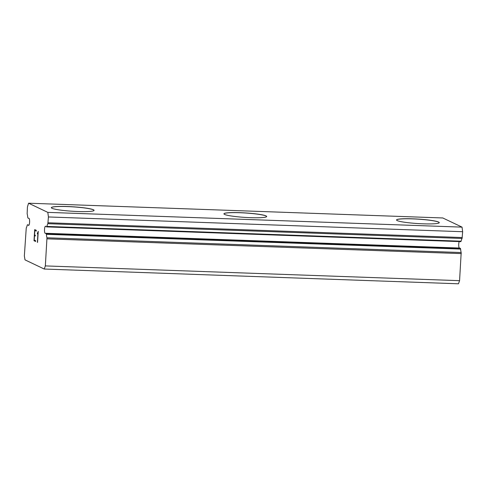 <?xml version="1.0" encoding="UTF-8"?>
<svg xmlns="http://www.w3.org/2000/svg" width="487" height="487" viewBox="0 0 487 487"><rect width="100%" height="100%" fill="white"/><g stroke="black" fill="none" stroke-linecap="round" stroke-linejoin="round"><path stroke-width="0.73" d="M459.204 241.601A3.567 0.895 -88 0 0 458.711 244.839A3.567 0.895 -88 0 0 459.131 247.773A3.567 0.895 -88 0 0 459.308 248.017M44.25 269.037L458.474 283.793L459.57 280.67L461.189 252.54A8.133 2.039 -88 0 1 460.623 249.082L460.416 248.382L459.673 248.035L45.455 233.273L46.192 233.626L46.399 234.32A8.133 2.039 -88 0 0 46.971 237.784L45.346 265.914L44.25 269.037L25.001 259.869L24.35 255.912L26.255 227.922A8.133 2.039 -88 0 0 27.217 225.189L27.467 224.72L28.24 225.079A3.567 0.895 -88 0 0 28.593 225.402A3.567 0.895 -88 0 0 29.567 222.62A3.567 0.895 -88 0 0 29.202 218.602A3.567 0.895 -88 0 0 28.849 218.273A3.567 0.895 -88 0 0 28.66 218.34L27.923 217.993L27.716 217.293A8.133 2.039 -88 0 0 27.144 213.836L27.43 206.957L28.569 203.207L47.817 212.375L48.426 216.958L47.86 223.697A8.133 2.039 -88 0 0 46.898 226.431L46.649 226.899L45.875 226.54A3.567 0.895 -88 0 0 45.522 226.212A3.567 0.895 -88 0 0 44.548 229A3.567 0.895 -88 0 0 44.914 233.017A3.567 0.895 -88 0 0 45.267 233.346A3.567 0.895 -88 0 0 45.455 233.273M29.031 218.359L28.66 218.34M51.342 207.712A21.41 2.24 -176.4 0 1 67.456 206.591A21.41 2.24 -176.4 0 1 94.07 210.402M67.462 206.518A21.41 2.24 -176.4 0 1 94.076 210.366A21.41 2.24 -176.4 0 1 77.957 211.522A21.41 2.24 -176.4 0 1 51.342 207.675A21.41 2.24 -176.4 0 1 67.462 206.518M223.935 213.86A21.41 2.24 -176.4 0 1 240.048 212.74A21.41 2.24 -176.4 0 1 266.663 216.551M240.054 212.667A21.41 2.24 -176.4 0 1 266.669 216.514A21.41 2.24 -176.4 0 1 250.549 217.671A21.41 2.24 -176.4 0 1 223.935 213.823A21.41 2.24 -176.4 0 1 240.054 212.667M396.528 220.008A21.41 2.24 -176.4 0 1 412.641 218.888A21.41 2.24 -176.4 0 1 439.256 222.699M412.647 218.815A21.41 2.24 -176.4 0 1 439.262 222.662A21.41 2.24 -176.4 0 1 423.142 223.819A21.41 2.24 -176.4 0 1 396.528 219.972A21.41 2.24 -176.4 0 1 412.647 218.815M46.679 226.893L460.866 241.655L461.116 241.187A8.133 2.039 -88 0 1 462.078 238.453L462.65 231.715L462.035 227.131L442.786 217.963L28.569 203.207M34.857 230.436L36.251 231.1L34.839 230.436L34.559 234.874L35.326 235.245L35.283 235.982L34.51 235.617L35.283 235.976M34.51 235.617L34.236 240.061L35.642 240.73L35.594 241.473L34.005 240.712L34.705 229.608L36.294 230.363L36.251 231.106M34.005 240.712L35.6 241.461M34.723 229.614L34.023 240.712M37.992 232.658L37.383 242.331L37.992 232.658L37.371 233.876L37.42 233.096L37.389 233.845M37.42 233.096L37.718 232.67L37.438 233.096M37.718 232.67L38.248 231.307L37.548 242.41M38.223 231.301L37.736 232.676M28.97 225.104L28.24 225.079M462.035 227.131L47.817 212.375M462.65 231.715L48.426 216.958M459.57 280.67L45.346 265.914M462.285 237.534L48.061 222.778M462.078 238.453L47.86 223.697M461.116 241.187L46.898 226.431M460.416 248.382L46.192 233.626M460.623 249.082L46.399 234.32M461.189 252.54L46.971 237.784M461.274 253.599L47.05 238.843M460.866 241.655L46.649 226.899"/></g></svg>
